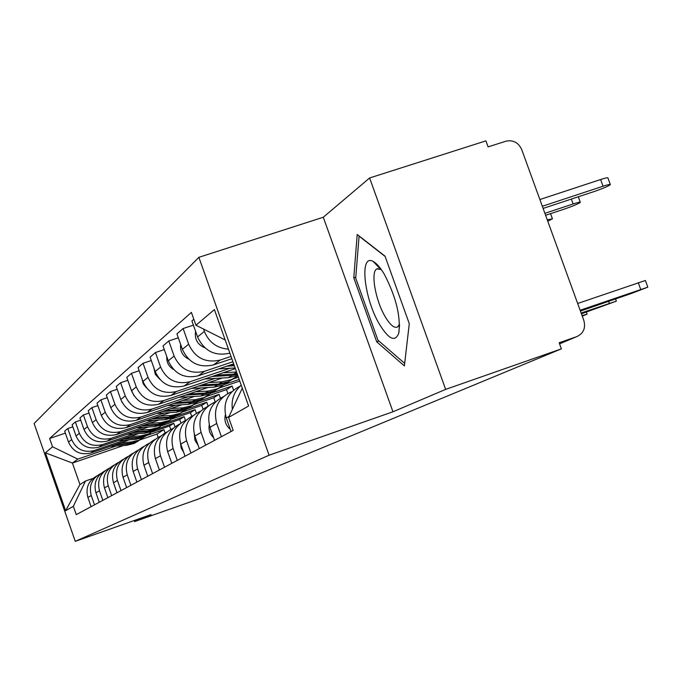 <?xml version="1.0" encoding="UTF-8"?>
<svg xmlns="http://www.w3.org/2000/svg" width="682" height="682" viewBox="0 0 682 682"><rect width="100%" height="100%" fill="white"/><g stroke="black" fill="none" stroke-linecap="round" stroke-linejoin="round"><path stroke-width="1.02" d="M445.644 389.388L369.618 177.968L323.294 217.234L198.871 257.327L34.1 423.522L75.267 541.337L269.083 455.218L392.96 411.775L445.644 389.388L561.371 348.869L198.112 499.156L134.584 521.585L151.046 514.595L75.267 541.337M369.618 177.968L485.916 140.859L488.107 146.894L505.908 141.2C513.111 139.708 518.38 142.495 521.713 149.563L583.843 320.48C585.838 328.068 583.511 333.438 576.87 336.584L559.163 342.773L561.371 348.869M134.218 520.528L134.584 521.585M228.453 349.175C216.893 348.212 208.863 342.287 204.361 331.401L203.534 329.065M232.392 409.319C231.096 399.584 234.045 391.545 241.24 385.228M193.816 319.253L191.898 320.924L197.567 336.934C204.216 351.102 214.975 356.507 229.86 353.148M240.217 386.106C227.2 392.781 222.554 403.412 226.271 417.989L231.053 431.51M231.019 356.413L220.269 360.036C205.691 363.336 195.154 358.059 188.658 344.197L183.117 328.536L176.919 333.907L182.375 349.32C188.769 362.969 199.135 368.152 213.492 364.896L231.837 358.723M221.386 436.702L216.714 423.479C213.074 409.089 217.711 398.655 230.627 392.184L231.778 391.775M193.39 325.135L183.117 328.536M223.278 396.702C210.84 403.181 206.399 413.403 209.962 427.35L214.566 440.367M232.903 361.741L204.591 371.281C190.525 374.486 180.372 369.405 174.115 356.055L168.778 340.957L163.024 345.953L168.275 360.812C174.439 373.966 184.447 378.962 198.3 375.799L233.662 363.873M205.606 445.176L201.105 432.439C197.601 418.578 202.094 408.518 214.557 402.261L215.452 401.937M178.3 337.803L168.778 340.957M207.584 406.523C195.666 412.823 191.42 422.661 194.839 436.037L199.272 448.577M229.936 368.254L190.031 381.732C176.442 384.844 166.63 379.951 160.602 367.069L155.462 352.509L150.1 357.155L155.164 371.502C161.105 384.196 170.773 389.004 184.174 385.944L235.35 368.638M190.943 453.053L186.604 440.76C183.236 427.384 187.576 417.674 199.63 411.63L200.303 411.382M164.302 349.568L155.462 352.509M192.989 415.653C181.557 421.774 177.482 431.263 180.781 444.11L185.052 456.215M215.077 378.408L176.459 391.477C163.313 394.494 153.834 389.78 148.011 377.334L143.05 363.267L138.054 367.598L142.939 381.468C148.676 393.736 158.028 398.373 170.994 395.398L222.349 378.007M177.286 460.384L173.1 448.517C169.852 435.593 174.063 426.207 185.726 420.351L186.203 420.172M151.293 360.522L143.05 363.267M179.392 424.17C168.403 430.129 164.49 439.285 167.661 451.637L171.787 463.334M201.19 387.896L163.791 400.573C151.054 403.505 141.882 398.953 136.255 386.916L131.464 373.31L126.784 377.368L131.507 390.786C137.056 402.653 146.11 407.137 158.676 404.238L208.001 387.512M164.532 467.23L160.492 455.755C157.363 443.257 161.438 434.178 172.734 428.501L173.049 428.381M139.162 370.744L131.464 373.31M166.689 432.124C156.11 437.921 152.35 446.77 155.411 458.671L159.392 469.992M232.784 379.098L238.393 377.197M188.189 396.771L151.933 409.089C139.588 411.937 130.697 407.538 125.249 395.884L120.612 382.713L116.23 386.515L120.808 399.516C126.179 411.007 134.951 415.338 147.133 412.525L194.575 396.404M239.186 379.456L224.242 384.529M152.606 473.64L148.693 462.524C145.667 450.435 149.631 441.629 160.577 436.13L160.747 436.062M127.824 380.3L120.612 382.713M154.788 439.575C144.593 445.227 140.969 453.786 143.928 465.269L147.781 476.224M219.033 388.092L239.757 381.05M175.99 405.099L140.807 417.077C128.83 419.848 120.203 415.585 114.934 404.298L110.441 391.536L106.324 395.1L110.757 407.7C115.957 418.842 124.474 423.045 136.298 420.308L181.983 404.758M233.551 390.113L232.102 386.021L210.883 393.233M141.413 479.651L137.628 468.884C134.704 457.162 138.548 448.628 149.179 443.283L149.222 443.266M117.202 389.269L110.441 391.536M143.629 446.574C133.791 452.072 130.296 460.367 133.152 471.45L136.886 482.08M176.544 402.533L192.315 401.621L201.301 399.447L206.339 396.472L226.484 389.61L227.848 393.471M164.524 412.934L130.347 424.579C118.719 427.273 110.348 423.155 105.233 412.201L100.885 399.822L97.006 403.181L101.303 415.406C106.349 426.216 114.619 430.291 126.11 427.623L170.168 412.601M220.38 398.126L219.05 394.367L198.334 401.425M130.901 485.294L127.236 474.851C124.397 463.513 128.114 455.244 138.386 450.035M107.236 397.683L100.885 399.822M133.135 453.146C123.63 458.509 120.254 466.548 123.024 477.272L126.639 487.579M194.319 404.375L213.756 397.751L215.265 402.005M153.723 420.317L120.501 431.646C109.197 434.272 101.064 430.274 96.102 419.652L91.882 407.623L88.234 410.786L92.394 422.67C97.296 433.164 105.335 437.119 116.503 434.519L159.042 420.001M208.104 406.071L206.748 402.227L186.51 409.132M121.004 490.605L117.449 480.469C114.695 469.514 118.284 461.492 128.199 456.403M97.867 405.611L91.882 407.623M123.254 459.344C114.056 464.578 110.791 472.379 113.476 482.754L116.989 492.762M182.912 411.851L201.753 405.423L203.04 409.064M143.535 427.273L111.209 438.313C100.22 440.879 92.309 436.992 87.492 426.668L83.392 414.98L79.947 417.972L83.988 429.524C88.754 439.728 96.571 443.556 107.441 441.024L148.557 426.975M196.39 413.198L195.137 409.652L175.436 416.378M111.669 495.618L108.216 485.772C105.548 475.175 109.009 467.392 118.591 462.413M89.035 413.079L83.392 414.98M113.928 465.184C105.019 470.299 101.865 477.869 104.465 487.92L107.875 497.655M172.094 418.927L190.423 412.67L191.685 416.259M133.902 433.854L102.436 444.613C91.729 447.111 84.039 443.343 79.351 433.3L75.37 421.936L72.113 424.767L76.043 435.994C80.672 445.926 88.285 449.651 98.864 447.179L138.651 433.564M185.495 420.444L184.157 416.668L164.976 423.232M102.854 500.358L99.495 490.776C96.912 480.52 100.254 472.95 109.521 468.082M80.706 420.138L75.37 421.936M105.113 470.716C96.477 475.704 93.425 483.069 95.949 492.813L99.265 502.284M161.847 425.628L179.698 419.524L180.909 422.968M124.789 440.078L94.133 450.58C83.707 453.019 76.214 449.353 71.653 439.575L67.782 428.518L64.688 431.195L68.524 442.132C73.025 451.799 80.433 455.423 90.749 453.001L129.282 439.805M174.976 426.736L173.765 423.309L155.155 429.686M94.508 504.833L91.243 495.516C88.737 485.567 91.968 478.218 100.945 473.453M72.829 426.813L67.782 428.518M96.767 475.942C88.396 480.819 85.429 487.98 87.884 497.442L91.107 506.658M152.112 431.987L169.537 426.02L170.73 429.404M173.765 423.309L169.537 426.02M184.157 416.668L179.698 419.524M195.137 409.652L190.423 412.67M206.748 402.227L201.753 405.423M219.05 394.367L213.756 397.751M232.102 386.021L226.484 389.61M225.171 339.943L195.939 325.246L214.412 309.594L248.606 405.995L228.589 417.444L242.289 388.177M123.519 445.525L72.42 463.052L79.939 484.552L85.48 481.032L73.341 506.3L76.256 514.637L233.167 430.376L228.589 417.444M73.341 506.3L65.634 510.716L45.404 452.822L52.531 446.778L77.808 459.122L72.42 463.052L45.404 452.822M195.939 325.246L191.386 312.382L49.624 438.466L52.531 446.778M198.871 257.327L269.083 455.218M323.294 217.234L392.96 411.775M376.711 341.818L404.375 365.927L409.285 323.677L385.023 256.151L357.215 234.497L353.779 277.821L376.711 341.818L378.953 341.051M165.078 432.917L163.91 429.609L156.971 434.05L140.023 439.864M156.971 434.05L158.105 437.29M163.91 429.609L146.195 435.687M116.145 445.985L77.808 459.122M85.48 481.032L92.905 478.466M65.37 433.13L49.624 438.466M79.939 484.552L65.634 510.716M377.496 264.88L377.402 265.852M398.936 331.213L399.098 331.665M355.782 277.156L353.779 277.821M577.663 303.473L645.385 280.49L647.789 287.071M580.433 311.086L631.182 293.533L647.823 287.165L580.126 310.242M543.111 208.411L593.988 191.591C602.683 188.582 608.148 186.271 610.364 184.651C610.595 184.046 608.156 184.566 603.041 186.22L542.326 206.271M539.88 199.528L600.603 179.536C605.718 177.891 608.165 177.38 607.943 178.002L610.279 184.404M225.35 414.767C224.071 420.598 225.716 425.466 230.303 429.379M581.422 313.805L616.349 301.146L581.141 313.029M209.238 424.92C208.428 429.899 209.886 434.136 213.594 437.605M582.275 316.15L587.108 314.138L582.07 315.596M384.375 274.369C380.377 267.617 376.652 263.329 373.199 261.487C359.099 253.116 363.966 298.563 379.49 324.325C388.663 339.244 395.066 342.279 398.697 333.43C400.982 317.019 396.208 297.326 384.375 274.369M381.281 269.535L376.856 268.896C370.377 271.743 375.475 300.498 385.185 316.687C390.078 324.905 394.17 328.357 397.461 327.028L399.55 324.189M404.673 363.395L377.939 340.173L355.706 278.128L359.082 236.16L385.134 256.449M545.609 215.29L564.73 208.948C573.076 206.058 578.285 203.867 580.339 202.366C580.527 201.812 578.123 202.341 573.136 203.961L544.892 213.321M204.839 347.777C197.507 344.64 194.421 339.167 195.598 331.358M547.765 221.232L552.446 218.82L547.254 219.826M188.667 359.099C182.58 356.03 179.912 351.145 180.645 344.436M194.327 434.383L194.933 440.222L198.078 445.201M180.491 443.232L181.173 448.031L183.637 452.209M167.627 451.544L170.142 458.662M233.96 364.708L230.627 364.896M234.335 365.765L226.833 366.174M235.12 367.973L218.871 368.86M173.62 369.516C168.693 366.584 166.425 362.287 166.8 356.626M237.2 373.847L215.725 375.271M236.543 371.988L223.312 372.713M237.438 374.512L231.829 375.39L212.187 376.473M237.779 375.484L228.385 377.675L204.77 378.979M159.579 379.081L155.274 374.299L153.944 368.033M233.849 378.467L228.393 381.707L218.837 384.009L201.804 384.963M237.873 375.756L231.752 379.507L222.127 381.826L208.888 382.568M233.014 378.911L226.825 382.738L217.302 385.032L198.496 386.089M228.922 381.69L223.543 384.887L214.088 387.163L191.565 388.433M146.434 387.853L143.203 383.787L141.984 378.766M155.675 459.429L157.474 464.536M219.655 387.76L214.412 390.863L205.146 393.096L188.769 394.034M224.651 384.162L217.558 388.8L208.232 391.059L195.402 391.783M218.871 388.177L212.946 391.826L203.713 394.06L185.675 395.083M215.035 390.777L209.868 393.838L200.696 396.054L179.178 397.291M134.047 395.807L130.867 388.962M144.635 467.272L145.445 469.574M211.139 393.011L204.259 397.512L195.205 399.703L182.759 400.419M205.606 396.864L199.928 400.351L190.96 402.516L173.637 403.522M202.008 399.302L197.03 402.244L188.13 404.4L167.533 405.594M122.197 402.627L120.62 398.979M193.833 404.656L188.982 407.512L180.253 409.635L165.044 410.521M198.445 401.314L191.761 405.696L182.972 407.827L170.892 408.535M193.142 405.031L187.686 408.365L178.982 410.479L162.307 411.451M189.758 407.325L184.967 410.138L176.314 412.243L156.579 413.403M182.06 412.354L177.388 415.108L168.897 417.171L154.217 418.04M186.501 409.14L179.997 413.394L171.455 415.466L159.724 416.165M181.412 412.712L176.161 415.901L167.695 417.964L151.643 418.918M178.215 414.869L173.595 417.58L165.189 419.635L146.238 420.76M170.96 419.618L166.442 422.269L158.19 424.281L144.004 425.133M175.24 416.506L168.914 420.649L160.602 422.678L149.196 423.36M170.347 419.95L165.291 423.019L157.056 425.031L141.566 425.96M167.329 421.988L162.87 424.605L154.686 426.6L136.468 427.699M160.475 426.472L156.11 429.029L148.071 430.998L134.345 431.825M164.601 423.471L158.446 427.503L150.355 429.481L139.256 430.154M159.895 426.796L155.019 429.745L147.005 431.706L132.052 432.61M157.039 428.722L152.734 431.246L144.763 433.189L127.227 434.264M150.552 432.968L146.332 435.431L138.506 437.35L125.207 438.168M154.541 430.061L148.548 433.982L140.662 435.909L129.853 436.574M150.006 433.266L145.3 436.105L137.491 438.023L123.033 438.91M147.303 435.09L143.135 437.529L135.368 439.43L118.472 440.47M141.157 439.114L137.073 441.493L129.435 443.368L116.545 444.17M145.019 436.292L139.162 440.12L131.49 442.004L120.953 442.661M140.637 439.404L136.093 442.141L128.472 444.008L114.482 444.877M138.071 441.126L134.03 443.488L126.46 445.346L110.16 446.352M90.749 453.001L94.133 450.58M98.864 447.179L102.436 444.613M107.441 441.024L111.209 438.313M116.503 434.519L120.501 431.646M126.11 427.623L130.347 424.579M136.298 420.308L140.807 417.077M147.133 412.525L151.933 409.089M158.676 404.238L163.791 400.573M170.994 395.398L176.459 391.477M184.174 385.944L190.031 381.732M198.3 375.799L204.591 371.281M213.492 364.896L220.269 360.036M95.949 492.813L99.495 490.776M104.465 487.92L108.216 485.772M113.476 482.754L117.449 480.469M123.024 477.272L127.236 474.851M133.152 471.45L137.628 468.884M143.928 465.269L148.693 462.524M155.411 458.671L160.492 455.755M167.661 451.637L173.1 448.517M180.781 444.11L186.604 440.76M194.839 436.037L201.105 432.439M209.962 427.35L216.714 423.479M226.271 417.989L229.092 416.37M87.884 497.442L91.243 495.516M76.043 435.994L79.351 433.3M83.988 429.524L87.492 426.668M92.394 422.67L96.102 419.652M101.303 415.406L105.233 412.201M110.757 407.7L114.934 404.298M120.808 399.516L125.249 395.884M131.507 390.786L136.255 386.916M142.939 381.468L148.011 377.334M155.164 371.502L160.602 367.069M168.275 360.812L174.115 356.055M182.375 349.32L188.658 344.197M197.567 336.934L204.361 331.401M68.524 442.132L71.653 439.575M559.564 343.873L576.87 336.584M640.679 289.304L638.224 282.587M600.603 179.536L603.041 186.22M609.316 303.268L608.608 301.342M571.354 199.076L573.136 203.961M233.466 374.299L236.62 372.21M228.385 377.675L231.829 375.39M218.837 384.009L222.127 381.826M214.088 387.163L217.302 385.032M205.146 393.096L208.232 391.059M200.696 396.054L203.713 394.06M192.315 401.621L195.205 399.703M188.13 404.4L190.96 402.516M180.253 409.635L182.972 407.827M176.314 412.243L178.982 410.479M168.897 417.171L171.455 415.466M165.189 419.635L167.695 417.964M158.19 424.281L160.602 422.678M154.686 426.6L157.056 425.031M148.071 430.998L150.355 429.481M144.763 433.189L147.005 431.706M138.506 437.35L140.662 435.909M135.368 439.43L137.491 438.023M129.435 443.368L131.49 442.004M126.46 445.346L128.472 444.008M616.315 301.06L615.539 298.946M587.074 314.061L586.358 312.092M380.522 269.1L373.199 261.487M380.027 267.847L379.49 268.017M377.99 268.52L376.856 268.896M399.567 325.416L398.697 333.43M578.302 196.774L580.263 202.145M550.562 213.645L552.377 218.632M228.393 381.707L231.752 379.507M223.543 384.887L226.825 382.738M214.412 390.863L217.558 388.8M209.868 393.838L212.946 391.826M201.301 399.447L204.259 397.512M197.03 402.244L199.928 400.351M188.982 407.512L191.761 405.696M184.967 410.138L187.686 408.365M177.388 415.108L179.997 413.394M173.595 417.58L176.161 415.901M166.442 422.269L168.914 420.649M162.87 424.605L165.291 423.019M156.11 429.029L158.446 427.503M152.734 431.246L155.019 429.745M146.332 435.431L148.548 433.982M143.135 437.529L145.3 436.105M137.073 441.493L139.162 440.12M134.03 443.488L136.093 442.141"/></g></svg>
